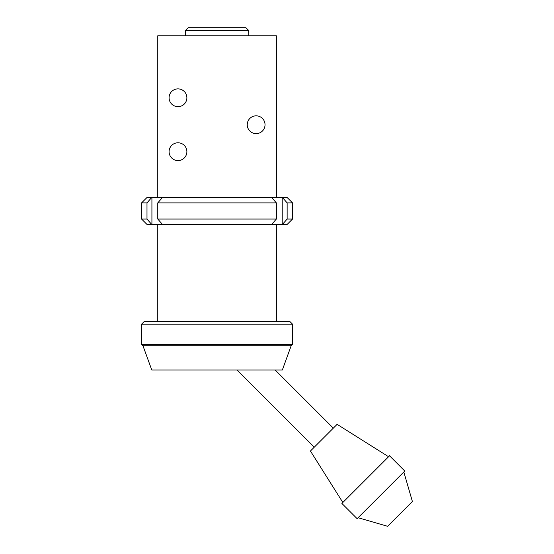 <?xml version="1.0" encoding="UTF-8"?>
<svg xmlns="http://www.w3.org/2000/svg" width="554" height="554" viewBox="0 0 554 554"><rect width="100%" height="100%" fill="white"/><g stroke="black" fill="none" stroke-linecap="round" stroke-linejoin="round"><path stroke-width="0.83" d="M185.258 35.788L185.521 30.394L188.235 27.7L185.521 30.394L248.607 30.394L245.886 27.7L248.607 30.394L248.864 35.788M245.886 27.7L188.235 27.7M358.085 517.727L387.627 526.3L412.405 501.522L403.824 471.987M357.136 518.676L404.78 471.032L389.531 455.79L341.887 503.434L357.136 518.676M342.843 502.478L310.441 451.025L337.123 424.343L388.583 456.738M314.257 447.21L237.022 369.982M186.878 97.774A8.892 8.892 0 0 1 173.534 105.475A8.892 8.892 0 0 1 173.534 90.073A8.892 8.892 0 0 1 186.878 97.774M186.878 151.678A8.892 8.892 0 0 1 173.534 159.379A8.892 8.892 0 0 1 173.534 143.971A8.892 8.892 0 0 1 186.878 151.678M265.034 124.726A8.892 8.892 0 0 1 251.696 132.427A8.892 8.892 0 0 1 251.696 117.026A8.892 8.892 0 0 1 265.034 124.726M276.356 197.494L276.356 35.788L157.772 35.788L157.772 197.494M157.772 224.446L157.772 321.472M292.526 324.166L289.832 321.472L144.296 321.472L141.595 324.166L141.595 344.38L292.526 344.38L292.526 324.166L141.595 324.166M142.946 345.724L151.775 369.982L282.353 369.982L291.175 345.724L142.946 345.724L141.595 344.38M162.488 197.494L157.772 202.882L276.356 202.882L271.633 197.494L146.99 197.494L141.595 202.882L146.99 202.882L151.706 197.494M157.772 219.052L162.488 224.446L271.633 224.446L276.356 219.052L157.772 219.052L157.772 202.882M282.415 197.494L287.138 202.882L292.526 202.882L287.138 197.494L271.633 197.494M141.595 219.052L146.99 224.446L151.706 224.446L146.99 219.052L141.595 219.052L141.595 202.882M162.488 224.446L151.706 224.446M151.921 224.446L151.921 197.494M146.99 219.052L146.99 202.882M282.415 224.446L287.138 224.446L292.526 219.052L287.138 219.052L282.415 224.446L271.633 224.446M276.356 219.052L276.356 202.882M287.138 219.052L287.138 202.882M282.208 224.446L282.208 197.494M333.314 428.152L275.137 369.982M276.356 224.446L276.356 321.472M291.175 345.724L292.526 344.38M292.526 219.052L292.526 202.882"/></g></svg>
